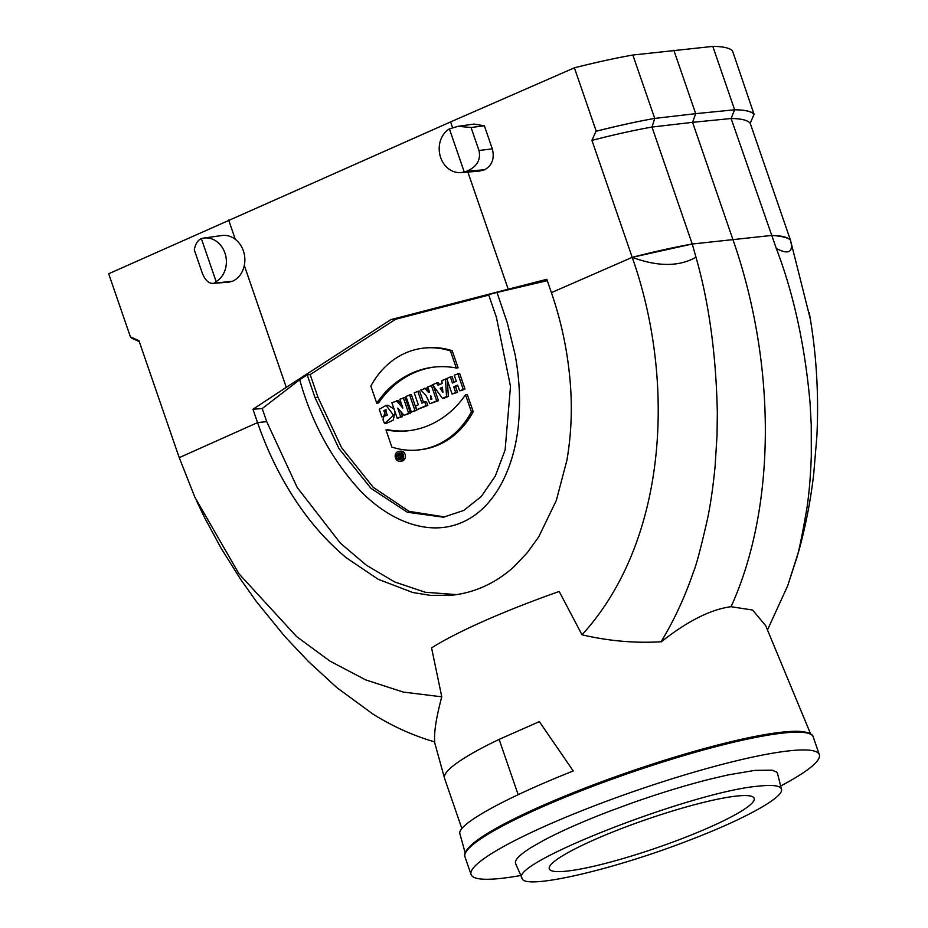 <?xml version="1.0" encoding="UTF-8"?>
<svg xmlns="http://www.w3.org/2000/svg" width="928" height="928" viewBox="0 0 928 928"><rect width="100%" height="100%" fill="white"/><g stroke="black" fill="none" stroke-linecap="round" stroke-linejoin="round"><path stroke-width="1.39" d="M688.715 840.466C744.07 819.424 784.462 797.106 781.457 789.194C780.448 785.668 773.012 784.636 759.174 786.097C693.982 791.062 507.152 863.887 522.162 878.456C524.308 890.254 612.213 870.209 688.715 840.466M709.294 827.393A108.332 15.08 -19 0 1 605.891 863.284A108.332 15.08 -19 0 1 549.306 868.863A108.332 15.08 -19 0 1 594.175 839.805A108.332 15.08 -19 0 1 697.578 803.903A108.332 15.08 -19 0 1 754.162 798.324A108.332 15.08 -19 0 1 709.294 827.393M754.302 114.156A253.889 35.334 161 0 0 734.64 109.794L734.57 109.794A250.514 34.87 -19 0 1 754.035 114.272L732.47 50.762A253.889 35.334 161 0 0 712.808 46.4L632.838 55.03A253.889 35.334 161 0 0 574.397 67.814L450.602 121.916L108.68 273.76L130.512 337.154A253.889 35.334 161 0 0 135.128 339.694M754.035 114.272L750.218 123.296L790.494 240.259L810.399 319.36M221.862 235.515C226.664 234.912 231.142 236.188 235.306 239.331A23.699 20.033 83.8 0 1 244.296 265.443L286.276 387.347L390.827 319.638L508.208 289.211L467.863 172.04M244.296 265.443C242.602 273.006 238.728 278.261 232.673 281.196L212.593 283.388C208.313 283.26 204.844 279.746 202.2 272.844L194.3 249.887C195.379 243.925 197.734 240.155 201.353 238.6A23.107 19.534 83.8 0 1 203.8 238.067A23.107 19.534 83.8 0 1 225.353 254.365A23.107 19.534 83.8 0 1 216.154 281.625L214.994 282.553M228.856 282.17L232.673 281.196M228.671 220.064L235.306 239.331M139.293 341.678L133.516 338.929A250.514 34.87 -19 0 1 130.778 337.038L130.512 337.154M130.778 337.038L138.956 340.692L179.232 457.643L194.95 497.385L239.006 573.852L296.658 636.62L329.95 661.107L365.69 679.888L403.251 692.079L441.774 696.824L431.566 647.906A170.752 23.768 161 0 1 559.201 591.461L582.007 634.81C667.023 541.894 676.512 382.684 632.212 257.334L591.936 140.372L595.95 131.324A250.514 34.87 -19 0 1 654.739 118.413L632.838 55.03M452.4 595.161L430.604 595.405L412.763 592.516L378.137 579.246L346.306 557.786C326.308 541.012 308.78 520.944 293.747 497.594C278.91 474.544 266.846 449.546 257.555 422.6L252.961 409.248L286.276 387.347M457.91 126.347L473.953 124.074L484.358 125.779L492.327 148.909C494.717 158.479 492.153 165.439 484.625 169.778L478.894 171.216L460.706 172.573A23.107 19.534 -96.2 0 0 464.22 171.924L449.407 128.899A23.107 19.534 -96.2 0 0 440.058 155.544A23.107 19.534 -96.2 0 0 460.706 172.573M508.208 289.211L546.812 279.305L551.406 292.645C560.698 319.568 566.753 347.223 569.606 375.596C572.541 404.306 571.648 432.518 566.927 460.218L556.324 500.447L538.774 536.79L527.371 552.612L514.158 566.544C504.809 575.082 494.543 581.833 483.395 586.786L476.644 589.512M654.669 118.413A253.889 35.334 161 0 0 596.217 131.208L595.95 131.324M596.217 131.208L574.397 67.814M452.574 127.635L450.602 121.916M196.4 500.563L204.612 517.708L221.189 548.355L240.34 578.921L256.511 601.715L284.745 636.411L308.479 661.56L336.934 687.683L372.778 713.968C392.37 726.276 413.018 735.591 434.71 741.913C433.91 732.273 436.276 717.251 441.774 696.824M765.728 625.739L752.62 610.044L731.055 606.703C710.883 609.325 687.613 621.029 661.246 641.816M551.406 292.645L632.212 257.334C657.94 266.823 679.192 266.777 695.977 257.207C709.004 302.725 716.126 354.658 717.332 412.995L717.042 435.058L715.094 466.482C713.064 487.072 710.512 504.67 707.426 519.262C700.779 548.402 696.081 566.057 693.344 572.216C684.968 596.855 674.227 620.032 661.107 641.747C635.007 643.348 608.652 641.016 582.007 634.81M461.866 828.576L444.558 778.337A177.898 24.754 -19 0 1 444.5 778.128A177.898 24.754 -19 0 1 499.125 739.396L539.354 721.613L499.125 739.396L518.16 794.681M539.354 721.613L573.237 770.959C504.542 798.208 456.506 824.841 459.905 833.808L465.137 852.751M465.984 851.927A182.804 25.439 -19 0 1 630.356 771.504A182.804 25.439 -19 0 1 809.39 733.677M731.055 606.703C776.144 507.778 776.782 364.913 732.83 239.296L692.566 122.334L651.978 127.055A243.739 33.918 161 0 0 591.936 140.372M695.977 257.207L692.242 244.018L651.978 127.055L654.739 118.413L695.687 113.657L673.856 50.263M750.218 123.296A243.739 33.918 161 0 0 731.113 118.517L776.33 248.53C793.602 293.596 804.854 345.088 810.074 402.996L811.246 424.908L811.304 456.1C810.562 476.563 809.077 494.044 806.85 508.532C801.85 537.498 798.126 555.048 795.69 561.173L787.686 585.8L767.63 629.636M776.33 248.53C788.893 254.945 793.614 252.184 790.494 240.259M633.511 256.998C655.412 251.407 674.992 247.068 692.242 244.018L633.522 257.033M731.113 118.517L692.566 122.334L695.687 113.657L734.57 109.794L731.113 118.517M790.354 240.12C788.719 237.858 780.587 235.816 771.388 235.48C781.469 235.584 787.791 237.127 790.343 240.085M538.774 536.79L527.371 552.612M252.961 409.248L262.206 408.552L266.707 421.614L297.238 487.525L340.332 543.112L366.258 565.14L394.748 581.984L425.221 592.261L456.611 594.604M566.927 460.218L556.324 500.447M307.18 374.854L310.161 374.587L317.968 397.254L315.021 397.602L307.18 374.854L299.686 379.703C311.657 422.53 331.667 459.337 359.704 490.1C387.196 519.112 427.298 537.88 462.446 522.22C497.431 506.85 515.898 462.666 518.822 419.769C520.48 398.924 519.251 377.255 515.133 354.751L507.384 323.13L497.002 292.448L547.288 280.662M497.002 292.448L488.592 294.628L496.422 317.376L510.493 386.408L505.11 450.057L495.297 476.076L481.284 496.526L463.722 510.458L443.433 517.198L407.322 512.233L371.014 488.372L338.94 448.549L315.021 397.602M390.827 319.638L395.548 319.278L488.754 295.116M416.753 410.315L411.394 394.736L409.596 394.934L406 396.511L411.371 412.102L416.753 410.315L414.955 410.512L409.596 394.934M442.447 398.356L446.554 396.534L445.44 379.076L441.879 380.654L442.111 383.484L438.086 385.259L436.531 383.009L432.61 384.749L442.447 398.356L444.245 398.158L448.352 396.349L447.331 380.236M439.57 384.598L438.341 382.823L436.531 383.009M396.453 400.734L402.88 408.076L399.84 399.237L405.095 397.52L410.454 413.099L404.063 415.326L397.741 408.134L400.722 416.8L402.52 416.614L397.254 418.342L391.894 402.752L398.251 400.548L401.604 404.376M400.803 411.626L402.52 416.614M310.161 374.587L395.548 319.278M317.968 397.254L341.585 447.702L373.218 487.316L409.074 511.363L444.86 516.977M433.388 385.816L438.503 400.699L429.896 403.703L425.894 395.27L420.79 389.98L426.567 388.02L429.142 390.955M376.733 403.181L370.852 386.106A86.524 73.138 83.8 0 1 423.945 348.081L425.743 347.896A86.524 73.138 83.8 0 1 452.214 350.726L458.096 367.801L456.298 367.998A102.672 86.78 -96.2 0 0 434.269 367.059A102.672 86.78 -96.2 0 0 376.733 403.181L378.531 402.984A102.672 86.78 -96.2 0 1 435.174 366.966M399.945 461.274L401.743 461.088A5 4.222 -96.2 0 0 402.822 460.798A5 4.222 -96.2 0 0 405.304 455.01A5 4.222 -96.2 0 0 400.676 451.147L398.878 451.333A5 4.222 -96.2 0 0 395.49 458.038A5 4.222 -96.2 0 0 399.945 461.274A5 4.222 -96.2 0 0 401.024 460.984A5 4.222 -96.2 0 0 403.506 455.207A5 4.222 -96.2 0 0 398.878 451.333M391.871 447.076A86.246 72.894 -96.2 0 0 418.4 449.952L420.198 449.755A86.246 72.894 -96.2 0 0 473.21 411.684L467.318 394.574L465.52 394.771A103.321 87.336 83.8 0 1 407.81 430.824A103.321 87.336 83.8 0 1 385.978 429.942L387.776 429.745A103.321 87.336 83.8 0 0 408.714 430.72M450.335 376.919L446.728 378.508L452.098 394.087L455.694 392.498L453.734 386.814L457.632 385.085L459.592 390.769L461.39 390.584L464.986 388.983L459.627 373.404L454.233 375.19L456.344 381.327L452.446 383.044L450.335 376.919L452.133 376.722L454.059 382.336M452.098 394.087L457.492 392.3L455.544 386.616L457.817 385.607M416.765 409.712L425.998 405.629L424.734 401.94L421.915 403.181L417.82 391.291L414.224 392.88L418.319 404.77L415.5 406.023L416.765 409.712L427.796 405.432L426.88 402.74M423.539 402.462L419.618 391.094L417.82 391.291M381.884 416.974L385.468 415.384L383.844 410.652L385.561 409.874L382.974 419.723L384.598 423.632L393.53 415.245L386.094 405.408L379.239 409.283L381.884 416.974L387.266 415.187L385.642 410.454L386.477 409.932M386.129 423.47L393.17 420.21L395.131 412.171M394.075 409.097L387.892 405.223L386.094 405.408M483.395 586.786C472.213 591.704 460.636 594.616 448.653 595.509M430.604 595.405L412.763 592.516M378.137 579.246L346.306 557.786C326.273 541.024 308.746 520.956 293.747 497.594C278.876 474.521 266.812 449.523 257.555 422.6L179.232 457.643M262.206 408.552L299.686 379.703M712.808 46.4L734.64 109.794M403.297 397.718L408.656 413.296L410.454 413.099M408.656 413.296L404.063 415.326M400.722 416.8L397.254 418.342M424.769 388.217L428.539 392.521L429.525 392.08L427.738 386.906L432.9 385.143M431.346 385.306L436.705 400.896L438.503 400.699M436.705 400.896L429.896 403.703M431.914 399.028L430.766 395.676L430.638 399.469L431.914 399.028M431.044 396.5L431.671 399.133M423.945 348.081A86.524 73.138 83.8 0 1 450.416 350.923L452.214 350.726M450.416 350.923L456.298 367.998M396.743 457.492A3.41 2.877 -96.2 0 0 402.195 455.555A3.41 2.877 -96.2 0 0 399.04 452.922A3.41 2.877 -96.2 0 0 396.743 457.492M399.956 452.992A3.41 2.877 -96.2 0 0 398.68 454.372M399.365 458.652A3.41 2.877 -96.2 0 0 400.652 459.43M399.237 458.664L401.546 457.817L400.084 453.56L399.121 453.989L399.55 455.207L398.866 455.509L398.112 454.43L397.103 454.882L399.237 458.664L401.812 458.293M418.4 449.952A86.246 72.894 -96.2 0 0 471.412 411.881L473.21 411.684M471.412 411.881L465.52 394.771M385.978 429.942L391.848 447.099M459.592 390.769L464.986 388.983M463.188 389.18L457.829 373.601M455.694 392.498L457.492 392.3M453.734 386.814L455.544 386.616M445.44 379.076L446.878 378.926M446.554 396.534L448.352 396.349M442.424 387.231L442.923 392.428L440.139 388.24L442.424 387.231M442.586 389.029L442.47 387.8M440.139 388.24L441.937 388.043M425.998 405.629L427.796 405.432M424.734 401.94L426.08 401.789M411.371 412.102L414.955 410.512M385.468 415.384L387.266 415.187M383.844 410.652L385.642 410.454M400.084 453.56L400.919 453.467M398.112 454.43L399.237 454.314M400.246 457.26L399.875 456.158L400.246 457.26L399.585 457.527M449.407 128.899L458.084 126.312L471.064 127.507L478.964 150.464C481.006 159.79 477.004 166.68 466.946 171.135L464.22 171.924M484.358 125.779L471.064 127.507M201.353 238.6L216.154 281.625M516.223 864.56C513.312 861.3 518.288 855.616 531.129 847.519L543.738 840.304C560.999 831.175 582.749 821.558 609 811.455L631.434 803.184C658.752 793.533 684.551 785.61 708.83 779.427L727.958 774.938L754.974 770.368L772.142 770.194L776.748 772.119L777.513 773.476M780.645 786.016A184.162 25.624 161 0 0 819.32 754.65A184.162 25.624 161 0 0 789.473 750.81A184.162 25.624 161 0 0 590.046 807.499A184.162 25.624 161 0 0 471.076 874.559A184.162 25.624 161 0 0 520.863 875.475M771.388 235.48L692.242 244.018M266.707 421.614L257.555 422.6M466.946 171.135L484.625 169.778M478.964 150.464L492.327 148.909M819.32 754.65L813.195 736.878A184.162 25.624 161 0 0 783.348 733.027A184.162 25.624 161 0 0 583.921 789.728A184.162 25.624 161 0 0 464.951 856.788L471.076 874.559M434.455 741.843L444.5 778.128M765.53 625.275L810.562 733.804M809.286 312.817C816.443 353.452 818.96 394.76 816.849 436.74L813.694 474.254C810.724 499.774 805.875 524.97 799.147 549.852L787.686 585.8M384.598 423.632L386.396 423.446M203.8 238.067L221.885 235.515M212.593 283.388L228.833 282.17M781.353 788.846L777.525 773.476M522.046 878.12L515.585 863.666M813.195 736.878C813.067 736.484 813.125 732.053 797.871 731.299C785.471 731.09 767.143 733.654 742.864 738.966C703.528 747.771 659.773 760.821 611.61 778.105C558.053 797.639 517.093 815.793 488.72 832.59L473.895 842.717C461.947 852.936 464.835 856.405 464.951 856.788"/></g></svg>
